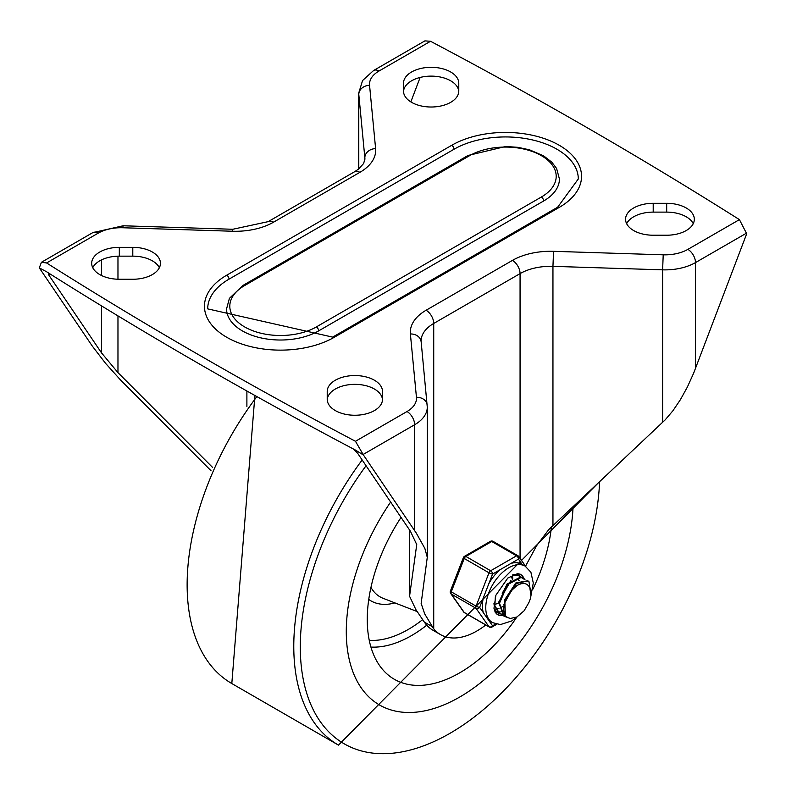 <?xml version="1.0" encoding="UTF-8"?>
<svg xmlns="http://www.w3.org/2000/svg" width="786" height="786" viewBox="0 0 786 786"><rect width="100%" height="100%" fill="white"/><g stroke="black" fill="none" stroke-linecap="round" stroke-linejoin="round"><path stroke-width="1.18" d="M410.842 101.895L420.137 77.441M49.125 273.371L48.319 273.332L48.722 274.923L101.532 352.904L117.969 372.623L212.485 467.336M41.432 262.278L46.58 262.956L98.122 233.196A10.788 6.229 60 0 0 92.728 232.656L41.432 262.278L39.3 267.869L46.58 271.76A4873.318 2813.585 180 0 0 355.469 450.093L363.446 455.015L416.305 533.114L424.853 548.412L427.279 557.313L421.149 603.471L424.764 614.013L433.725 628.859A72.803 42.031 120 0 0 440.494 634.597A72.803 42.031 120 0 0 485.758 624.978M39.3 267.869L92.384 346.204L105.599 363.387L120.789 380.267L211.002 470.706M382.487 399.809A27.638 15.956 0 0 0 354.869 384.354A27.638 15.956 0 0 0 327.241 399.809M159.362 267.702A27.638 15.956 0 0 0 132.795 256.148L119.315 256.148A27.638 15.956 0 0 0 92.748 267.702M626.639 223.666A27.638 15.956 180 0 1 653.205 212.112L666.685 212.112A27.638 15.956 180 0 1 693.252 223.666M403.513 91.569A27.638 15.956 180 0 1 431.131 76.124A27.638 15.956 180 0 1 458.759 91.569M440.494 634.597L432.87 630.185A72.803 42.031 -60 0 1 424.322 622.08L415.873 609.602L409.555 596.25L416.737 544.59L410.42 531.248L357.61 453.257L353.091 448.845M525.549 566.175L536.602 545.73L548.805 529.528L665.211 419.842L672.934 410.734L680.401 399.681L687.377 387.046L693.616 373.242L746.7 233.747L739.42 219.618A4873.318 2813.585 0 0 0 430.531 41.275L424.892 40.882L373.596 70.504L362.572 80.536L358.721 93.053A43.142 24.906 0 0 0 358.789 94.428A10.788 8.793 -5.5 0 1 369.558 85.281A32.354 18.677 180 0 1 378.99 71.035A10.788 6.229 -120 0 0 373.596 70.504M666.685 203.309A27.638 15.956 180 0 1 694.323 219.265A27.638 15.956 180 0 1 666.685 235.22L653.205 235.22A27.638 15.956 180 0 1 625.558 219.265A27.638 15.956 180 0 1 653.205 203.309L666.685 203.309L666.685 212.112M403.493 83.277L403.493 91.058L403.493 83.277A27.638 15.956 180 0 1 431.131 67.311A27.638 15.956 180 0 1 458.778 83.277L458.778 91.058A27.638 15.956 180 0 1 431.131 107.014A27.638 15.956 180 0 1 403.493 91.058M382.507 391.507A27.638 15.956 0 0 0 354.869 375.551A27.638 15.956 0 0 0 327.222 391.507L327.222 399.298A27.638 15.956 0 0 0 354.869 415.254A27.638 15.956 0 0 0 382.507 399.298L382.507 391.507L382.507 399.298M119.315 247.344A27.638 15.956 0 0 0 91.677 263.3A27.638 15.956 0 0 0 119.315 279.256L132.795 279.256A27.638 15.956 0 0 0 160.442 263.3A27.638 15.956 0 0 0 132.795 247.344L119.315 247.344L119.315 256.148M363.446 455.015L355.469 441.29A4873.318 2813.585 180 0 1 46.58 262.956M557.647 207.219L332.655 337.115L207.701 308.878A72.803 42.031 0 0 1 229.021 279.148L454.013 149.252A72.803 42.031 0 0 1 533.36 140.144A72.803 42.031 0 0 1 578.3 178.972L557.647 207.219A3.232 1.867 60 0 1 559.268 207.376A76.046 43.898 0 0 0 559.268 145.292A76.046 43.898 0 0 0 451.724 145.292A3.232 1.867 60 0 1 454.013 149.252M541.348 197.031L316.345 326.927A50.697 29.269 180 0 1 244.652 326.927A50.697 29.269 180 0 1 244.652 285.534A3.232 1.867 60 0 0 243.041 285.377L229.404 298.356L226.574 308.878A53.929 31.135 180 0 0 259.861 337.646A53.929 31.135 180 0 0 318.635 330.896L543.637 200.99A53.929 31.135 180 0 0 559.426 178.972L556.596 168.459L551.821 162.181L543.716 155.923L529.617 149.851L517.984 147.336L505.703 146.471L468.034 155.481A3.232 1.867 60 0 1 469.655 155.638A50.697 29.269 180 0 1 541.348 155.638A50.697 29.269 180 0 1 541.348 197.031A3.232 1.867 60 0 1 543.637 200.99M327.222 391.507L327.222 399.298M458.778 83.277L458.778 91.058M459.731 697.035A160.442 92.63 -60 0 1 379.51 704.983A160.442 92.63 -60 0 1 390.642 502.028A160.442 92.63 120 0 0 379.51 704.983A160.442 92.63 120 0 0 459.731 697.035A160.442 92.63 120 0 0 573.073 506.43A160.442 92.63 -60 0 1 459.731 697.035M401.047 517.394A130.781 75.505 120 0 0 387.095 674.054A130.781 75.505 120 0 0 459.731 672.816A130.781 75.505 120 0 0 516.648 617.354M532.633 589.657A130.781 75.505 120 0 0 551.448 526.767M503.551 606.055L500.77 607.647M498.56 608.521L495.848 609.111M495.357 609.15L494.355 609.179M512.364 575.057L512.649 576.6M512.678 576.895L512.767 579.086M503.797 611.154L500.662 611.891M500.161 611.93L497.518 611.763M497.106 611.665L495.632 611.174M495.485 610.987L496.821 611.361M504.887 614.711L502.293 614.564M501.871 614.465L499.67 613.561L494.866 605.79L495.347 596.81M512.668 574.91L518.455 575.49L520.234 576.993M518.102 575.293L516.431 574.507M493.952 603.284L494.139 605.21L498.972 613.159L501.596 614.161M507.196 617.334L504.396 616.352L499.483 603.255L507.579 584.627L521.138 577.425L525.028 579.793M522.769 577.936L520.568 577.042L507.019 584.057L498.805 602.646L503.698 615.949L506.656 616.951M529.243 586.592L526.964 584.303L524.586 583.497L521.089 583.723L517.306 585.324L510.91 591.023L505.408 600.219L516.402 583.467L528.035 580.942L528.968 581.591L530.943 595.66M527.72 580.785L515.862 582.937L504.759 599.6L505.388 615.644L507.736 617.649L510.507 618.435L516.933 616.981L524.144 610.751L528.85 602.626A17.38 10.031 120 0 0 528.85 586.14M515.459 583.251L503.669 604.788M520.892 583.772L520.42 582.357M519.428 580.795L518.387 579.872M510.969 580.314L498.904 601.742M512.364 579.331L511.529 576.786M502.215 593.283L506.086 586.523M495.691 604.139L498.766 603.088M505.408 600.219A21.212 12.242 120 0 0 505.408 615.615M483.341 597.822A32.629 18.835 120 0 0 483.341 612.677L479.627 607.391L492.567 574.055A2.692 1.552 -120 0 0 490.661 570.754L465.872 556.439A2.692 1.552 -120 0 0 464.516 556.311A2.692 2.692 0 0 0 463.357 557.667A2.692 0.57 21.2 0 0 464.221 558.492L489 572.807A2.692 0.57 21.2 0 0 492.567 574.055L518.436 559.121A2.692 2.122 -35.1 0 0 518.731 556.468A2.692 2.122 -35.1 0 0 518.18 555.967A2.692 1.552 -60 0 0 517.876 555.682A2.692 1.552 -60 0 0 516.53 555.82A2.692 1.552 60 0 1 518.436 559.121L522.14 564.387A32.629 18.835 120 0 0 521.816 564.201A32.629 18.835 120 0 0 511.008 563.405M479.627 607.391A2.692 0.57 -158.8 0 1 476.07 606.144L451.282 591.838A2.692 0.57 -158.8 0 1 450.417 591.003A2.692 2.692 0 0 0 450.732 593.528A2.692 2.122 -35.1 0 0 451.282 594.039L476.07 608.344A2.692 2.122 -35.1 0 0 479.627 607.391M464.516 612.716A2.692 1.552 120 0 1 464.221 612.441A2.692 2.122 144.9 0 1 463.661 611.93A2.692 2.692 0 0 0 464.516 612.716L489.305 627.032A2.692 1.552 -60 0 1 489 626.747L464.221 612.441L451.282 594.039A2.692 1.552 120 0 1 451.282 591.838L464.221 558.492A2.692 1.552 120 0 1 465.872 556.439L491.741 541.505L516.53 555.82L490.661 570.754A2.692 1.552 -60 0 0 489 572.807L476.07 606.144A2.692 1.552 -60 0 0 476.07 608.344L489 626.747A2.692 2.122 144.9 0 0 492.567 625.794L488.853 620.518A32.629 18.835 120 0 0 489.187 620.714L492.517 622.64L500.417 624.575L511.706 620.96L517.276 616.794M499.984 569.771A32.629 18.835 120 0 0 488.853 583.625M483.341 612.677L488.853 620.518M490.385 541.367A2.692 1.552 60 0 1 491.741 541.505A2.692 1.552 120 0 1 493.087 541.367A2.692 2.692 0 0 0 490.385 541.367L464.516 556.311M520.224 574.183A23.187 13.391 -60 0 1 523.663 578.476M504.504 614.74A23.187 13.391 -60 0 1 502.814 615.124M502.588 615.163A23.187 13.391 -60 0 1 497.037 614.338M493.981 608.295A21.576 12.458 120 0 0 497.567 612.795A21.576 12.458 120 0 0 499.788 613.63M521.206 577.199A21.576 12.458 120 0 0 519.143 575.431A21.576 12.458 120 0 0 513.455 574.566M246.892 391.006L246.892 406.509M117.969 372.623L117.969 315.893M117.969 279.236L117.969 256.167M48.722 274.923L50.225 274.059M101.532 259.891L101.532 275.513M101.532 305.892L101.532 352.904M358.789 168.892L358.789 94.428L364.842 157.74A43.142 24.906 180 0 1 364.91 159.116L363.604 163.537L358.426 169.177L354.506 171.79A10.788 6.229 -120 0 1 359.9 172.331A53.929 31.135 0 0 0 375.61 148.593L369.558 85.281M364.842 160.089L364.842 157.74A10.788 8.793 -5.5 0 1 375.61 148.593M232.794 229.266L123.127 225.779L122.783 227.753L232.45 231.241L232.794 229.266L268.173 221.642A10.788 6.229 60 0 1 273.557 222.173L359.9 172.331M232.45 231.241A53.929 31.135 0 0 0 273.557 222.173M98.122 233.196A32.354 18.677 180 0 1 122.783 227.753M409.585 595.749L409.585 530.01M416.708 544.02L416.708 545.091M424.322 622.08L432.005 626.511M427.181 405.065A10.788 8.793 174.5 0 0 416.442 397.294A32.354 18.677 180 0 1 407.01 411.53A10.788 6.229 60 0 1 414.644 424.735A43.142 24.906 0 0 0 427.279 407.128L421.09 341.065A43.142 24.906 180 0 1 433.725 323.449L520.067 273.607A43.142 24.906 180 0 1 552.951 266.346L662.618 269.844L663.217 254.821L553.55 251.324L552.951 266.346L552.951 525.313M553.55 251.324A53.929 31.135 0 0 0 512.443 260.392L426.1 310.244A10.788 6.229 60 0 1 433.725 323.449L433.725 628.859M426.1 310.244A53.929 31.135 0 0 0 410.39 333.971L416.442 397.294M421.119 341.753A10.788 8.793 174.5 0 0 410.39 333.971M520.067 558.365L520.067 273.607A10.788 6.229 -120 0 0 512.443 260.392M662.618 422.396L662.618 269.844A43.142 24.906 0 0 0 695.502 262.583A10.788 6.229 -120 0 0 687.878 249.378A32.354 18.677 180 0 1 663.217 254.821M695.502 368.457L695.502 262.583L746.7 233.029M739.42 219.618L687.878 249.378M363.446 454.298L414.644 424.735L414.644 530.609M653.205 203.309L653.205 212.112M132.795 247.344L132.795 256.148M407.01 411.53L355.469 441.29M378.99 71.035L430.531 41.275M229.021 279.148A3.232 1.867 -120 0 0 226.732 275.188A76.046 43.898 0 0 0 226.732 337.273A76.046 43.898 0 0 0 334.276 337.273L559.268 207.376M451.724 145.292L226.732 275.188M332.655 337.115A3.232 1.867 60 0 1 334.276 337.273M318.635 330.896A3.232 1.867 -120 0 0 316.345 326.927M244.652 285.534L469.655 155.638M362.159 459.977A215.728 124.552 -60 0 0 338.461 745.118L231.811 683.545A215.728 124.552 -60 0 1 256.875 396.596M599.58 481.553A211.729 122.243 -60 0 1 450.005 733.299A211.729 122.243 -60 0 1 306.874 693.753A211.729 122.243 -60 0 1 366.06 465.744M370.963 587.388A66.525 38.406 120 0 0 383.067 598.293L417.219 611.577M368.752 599.433A74.552 43.043 120 0 0 394.926 602.901M370.923 647.075A119.403 68.932 120 0 0 411.442 635.638A119.403 68.932 120 0 0 426.739 625.194M369.263 640.364A114.078 65.867 120 0 0 408.258 629.458A114.078 65.867 120 0 0 422.671 619.633M521.816 564.201L525.146 566.126A32.629 18.835 120 0 0 492.517 584.961A32.629 18.835 120 0 0 492.517 622.64M502.952 615.458A23.187 13.391 -60 0 1 497.243 614.465L495.259 612.382L493.972 608.256L495.897 595.218L507.835 578.015L517.591 573.623L520.43 574.301A23.187 13.391 -60 0 1 524.203 578.918M495.691 623.986L492.567 625.794A2.692 1.552 -120 0 1 492.007 627.032L496.801 624.261M493.392 541.652A2.692 1.552 120 0 0 493.087 541.367L517.876 555.682A2.692 2.692 0 0 1 518.731 556.468L525.805 566.529M92.728 232.656L123.127 225.779M268.173 221.642L354.506 171.79M358.721 93.053L358.721 168.941M409.555 596.25L409.555 529.97M427.279 407.128L427.279 557.313M243.041 285.377L468.034 155.481M231.811 683.545L254.91 395.496M338.461 745.118L600.268 480.914M498.953 613.168L499.65 613.571M517.778 575.057L518.475 575.46M503.718 615.919L504.416 616.322M522.543 577.808L523.25 578.211M498.363 608.403L499.11 608.836M450.732 593.528L463.661 611.93M530.874 596.132L533.291 582.986L530.904 572.247L525.146 566.126M463.357 557.667L450.417 591.003M489.305 627.032A2.692 2.692 0 0 0 492.007 627.032"/></g></svg>
